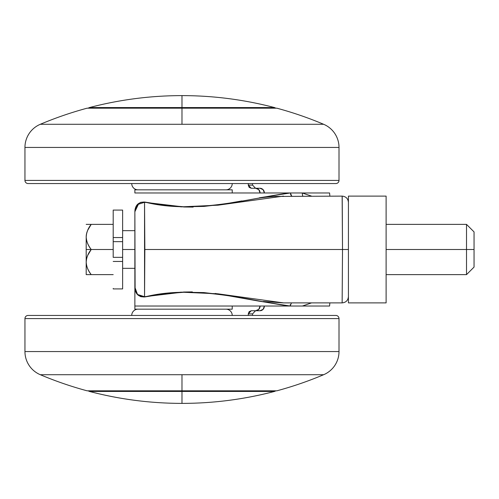 <?xml version="1.0" encoding="UTF-8"?>
<svg xmlns="http://www.w3.org/2000/svg" width="499" height="499" viewBox="0 0 499 499"><rect width="100%" height="100%" fill="white"/><g stroke="black" fill="none" stroke-linecap="round" stroke-linejoin="round"><path stroke-width="0.75" d="M181.979 107.553L274.481 107.553C244.154 99.613 213.323 95.633 181.979 95.615L181.979 107.553L89.477 107.553A3.137 3.137 0 0 0 88.267 108.177A3.137 3.137 0 0 1 89.477 107.553C119.797 99.613 150.636 95.633 181.979 95.615C213.323 95.633 244.154 99.613 274.481 107.553L181.979 107.553L181.979 95.615C150.636 95.633 119.797 99.613 89.477 107.553L181.979 107.553M181.979 391.447L181.979 403.385C213.323 403.367 244.154 399.387 274.481 391.447L181.979 391.447L274.481 391.447A3.137 3.137 0 0 0 275.691 390.823A3.137 3.137 0 0 1 274.481 391.447C244.154 399.387 213.323 403.367 181.979 403.385C150.636 403.367 119.797 399.387 89.477 391.447L181.979 391.447L89.477 391.447C119.797 399.387 150.636 403.367 181.979 403.385L181.979 391.447M275.691 108.177A3.137 3.137 0 0 0 274.481 107.553A3.137 3.137 0 0 1 275.691 108.177M88.267 390.823A3.137 3.137 0 0 0 89.477 391.447A3.137 3.137 0 0 1 88.267 390.823M348.427 202.394C348.046 198.583 345.957 196.494 342.146 196.113L342.189 196.537M342.214 196.962L342.514 249.5L348.427 249.5L342.514 249.5L342.139 196.113L273.458 196.456C264.888 197.236 258.544 198.059 254.434 198.92L223.527 204.397M193.15 207.091L184.087 206.991L144.548 202.288L144.847 249.5L342.514 249.5L144.847 249.5L144.548 296.712L183.8 292.021L192.327 291.909M329.583 192.97A628.11 628.11 0 0 1 329.858 196.113A628.11 628.11 0 0 0 329.583 192.97L302.232 192.97L329.583 192.97M311.544 302.887L302.406 306.03L329.583 306.03A628.11 628.11 0 0 0 329.858 302.887A628.11 628.11 0 0 1 329.583 306.03L134.867 306.03L290.162 306.03L259.118 301.165L223.153 294.815L203.81 292.576L183.813 292.258L164.801 293.842M259.355 197.797L290.349 192.97L134.867 192.97L134.867 189.832L232.228 189.832L232.228 192.97L232.228 189.832L134.867 189.832L134.867 192.97L302.232 192.97L311.476 196.113M163.996 293.942L144.635 296.967L140.755 296.687L137.456 294.616L134.867 287.243L134.867 309.168L232.228 309.168L232.228 306.03L232.228 309.168L134.867 309.168L134.867 287.243L137.512 294.454L144.548 296.712L144.548 202.288L137.512 204.546L134.867 211.757L134.867 287.243C135.135 293.786 138.391 297.03 144.635 296.967C196.176 283.844 253.504 301.814 290.162 306.03L302.406 306.03L311.557 302.887M263.272 301.477L283.145 302.887L342.139 302.887L342.514 249.5L342.146 302.887C345.957 302.506 348.046 300.417 348.427 296.606M215.244 293.462L250.361 299.363M134.867 211.308L137.443 204.397L140.743 202.32L144.635 202.033C138.379 201.989 135.123 205.232 134.867 211.757L135.11 289.913M291.728 196.113L290.368 192.97C253.742 197.074 196.587 215.206 144.635 202.033L164.077 205.07M164.757 205.158L183.401 206.736M184.094 206.761L203.991 206.411L223.452 204.153L241.915 200.916M134.867 211.757L138.753 203.498M144.548 202.288L181.218 206.867L218.032 205.183L283.482 196.107M302.687 196.113L302.238 192.97L290.368 192.97M290.512 194.136L291.036 195.377M311.513 196.113L302.238 192.97L302.65 196.113M290.331 304.521L290.162 306.012M290.162 306.03L291.472 302.887M283.513 302.887L217.876 293.805L180.994 292.146L144.548 296.712C138.504 296.868 135.279 293.711 134.867 287.243M264.376 192.97A4.709 4.429 -90 0 0 259.954 188.26L255.656 188.26A4.709 4.429 90 0 1 260.079 192.97L258.788 189.639L255.656 188.26L259.954 188.26L263.079 189.639L264.376 192.97M252.575 185.117L248.277 185.117L249.144 187.337L251.228 188.26L248.277 185.117L248.277 183.551L248.277 185.117L252.575 185.117L252.575 183.551L252.575 185.117L255.525 188.26M251.228 188.26L255.656 188.26L251.228 188.26M259.954 310.74A4.709 4.429 -90 0 0 264.376 306.03L263.079 309.361L259.954 310.74L255.656 310.74L259.954 310.74M260.079 306.03A4.709 4.429 90 0 1 255.656 310.74L251.228 310.74L249.144 311.663L248.277 313.883L248.277 315.449L248.277 313.883L251.228 310.74L255.656 310.74L258.788 309.361L260.079 306.03M252.575 315.449L252.575 313.883L248.277 313.883L252.575 313.883L252.575 315.449M255.525 310.74L252.575 313.883M379.652 302.887L367.27 302.887L386.114 302.887L386.114 249.5L466.515 249.5L466.515 224.375L466.515 249.5L474.05 249.5L474.05 231.91L474.05 267.09L474.05 249.5L466.515 249.5L466.515 274.625L466.515 249.5L386.114 249.5L386.114 196.113L367.27 196.113L379.652 196.113M86.19 236.938L86.19 249.5L91.217 249.5C88.13 245.645 86.452 241.46 86.19 236.938C86.452 232.415 88.13 228.23 91.217 224.375L113.198 224.375L91.217 224.375L87.643 230.363L86.57 233.588L86.19 236.938C86.19 240.824 87.868 245.009 91.217 249.5C87.868 245.009 86.19 240.824 86.19 236.938C86.19 233.052 87.868 228.866 91.217 224.375L86.19 224.375L91.217 224.375C88.142 228.143 86.464 232.328 86.19 236.938C86.464 241.547 88.142 245.733 91.217 249.5L113.198 249.5L91.217 249.5L87.643 255.488L86.57 258.713L86.19 262.062C86.19 258.176 87.868 253.991 91.217 249.5L86.19 249.5L86.19 262.062C86.452 257.54 88.13 253.355 91.217 249.5C88.142 253.267 86.464 257.453 86.19 262.062C86.19 265.948 87.868 270.134 91.217 274.625C87.868 270.134 86.19 265.948 86.19 262.062L86.19 274.625L113.198 274.625L91.217 274.625C88.13 270.77 86.452 266.585 86.19 262.062C86.464 266.672 88.142 270.857 91.217 274.625L86.19 274.625L86.19 236.938M113.198 210.098L113.198 237.555L122.623 237.555L122.623 210.098M134.867 249.5L122.623 249.5L122.623 257.353L122.623 249.5L134.867 249.5M354.689 196.113L367.27 196.113L348.427 196.113L348.427 302.887L348.427 196.113L386.114 196.113L386.114 302.887L354.689 302.887M348.427 302.887L367.27 302.887L348.427 302.887M113.198 288.447L113.198 288.902M122.623 210.553L122.623 241.647L122.623 237.555L113.198 237.555L113.198 241.647L122.623 241.647L122.623 249.5L122.623 241.647L113.198 241.647L113.198 210.553M122.623 288.902L122.623 257.353L113.198 257.353L122.623 257.353L122.623 261.445L113.198 261.445L122.623 261.445L122.623 288.447M113.198 241.647L113.198 257.353L113.198 241.647M181.979 124.288L323.651 124.288A364.32 364.32 0 0 0 276.82 108.177L181.979 108.177L181.979 124.288L40.307 124.288A364.32 364.32 0 0 1 87.132 108.177A364.32 364.32 0 0 0 40.307 124.288A25.125 25.125 0 0 0 24.95 147.436L339.008 147.436A25.125 25.125 0 0 0 323.651 124.288L181.979 124.288L181.979 108.177L87.132 108.177L276.82 108.177A364.32 364.32 0 0 1 323.651 124.288A25.125 25.125 0 0 1 339.008 147.436L24.95 147.436L24.95 180.407L339.008 180.407L339.008 147.436L339.008 180.407L24.95 180.407A3.137 3.137 0 0 0 28.087 183.551L335.864 183.551A3.137 3.137 0 0 0 339.008 180.407A3.137 3.137 0 0 1 335.864 183.551L28.087 183.551A3.137 3.137 0 0 1 24.95 180.407L24.95 147.436A25.125 25.125 0 0 1 40.307 124.288L181.979 124.288M225.947 189.832A6.281 6.281 0 0 0 232.228 183.551A6.281 6.281 0 0 1 225.947 189.832M131.73 183.551A6.281 6.281 0 0 0 138.011 189.832A6.281 6.281 0 0 1 131.73 183.551M323.651 374.712A364.32 364.32 0 0 1 276.82 390.823L181.979 390.823L181.979 374.712L40.307 374.712A364.32 364.32 0 0 0 87.132 390.823L276.82 390.823A364.32 364.32 0 0 0 323.651 374.712L181.979 374.712L181.979 390.823L87.132 390.823A364.32 364.32 0 0 1 40.307 374.712A25.125 25.125 0 0 1 24.95 351.564L24.95 318.593A3.137 3.137 0 0 1 28.087 315.449A3.137 3.137 0 0 0 24.95 318.593L339.008 318.593L339.008 351.564A25.125 25.125 0 0 1 323.651 374.712A25.125 25.125 0 0 0 339.008 351.564L339.008 318.593A3.137 3.137 0 0 0 335.864 315.449A3.137 3.137 0 0 1 339.008 318.593L24.95 318.593L24.95 351.564L339.008 351.564L24.95 351.564A25.125 25.125 0 0 0 40.307 374.712L323.651 374.712M225.947 309.168A6.281 6.281 0 0 1 232.228 315.449A6.281 6.281 0 0 0 225.947 309.168M131.73 315.449A6.281 6.281 0 0 1 138.011 309.168A6.281 6.281 0 0 0 131.73 315.449M335.864 315.449L28.087 315.449L335.864 315.449M135.11 209.125L134.93 210.322M474.05 267.09L466.515 274.625L386.114 274.625M122.623 210.085L113.198 210.085M134.867 268.343L122.623 268.343M134.867 230.657L122.623 230.657M113.198 288.915L122.623 288.915M474.05 231.91L466.515 224.375L386.114 224.375"/></g></svg>
